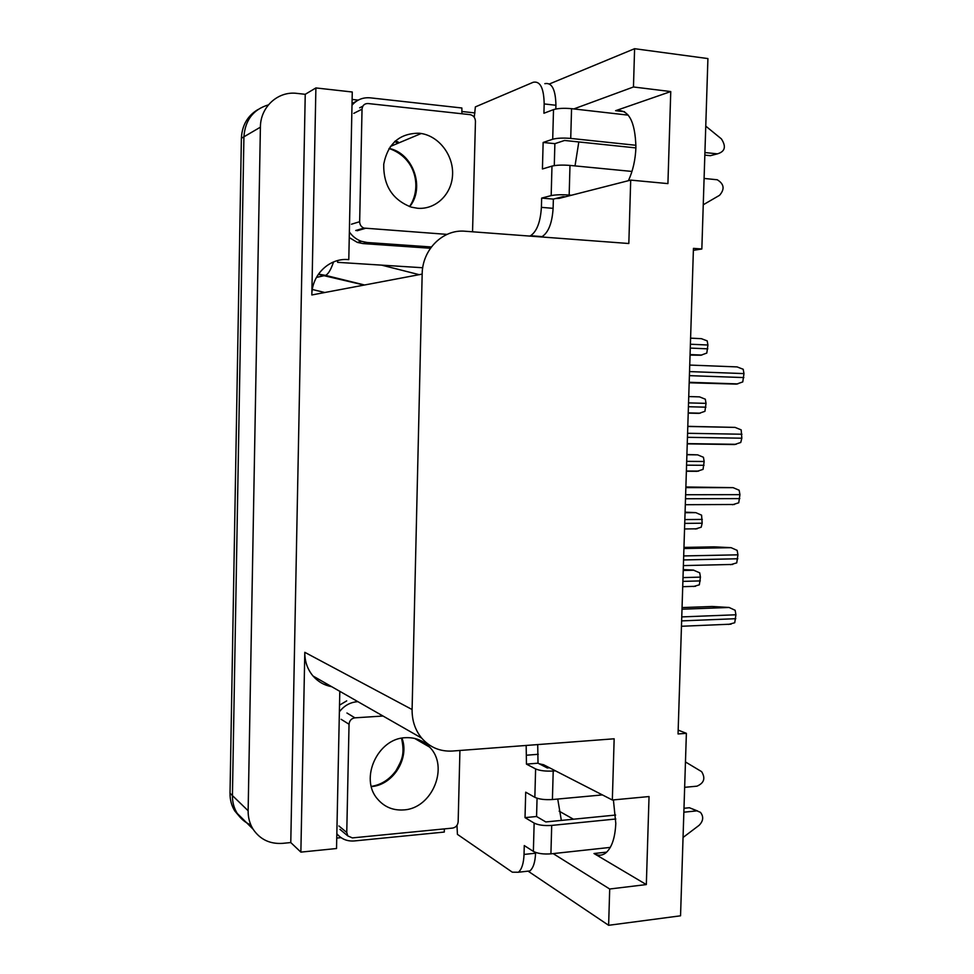 <?xml version="1.0" encoding="UTF-8"?>
<svg xmlns="http://www.w3.org/2000/svg" width="974" height="974" viewBox="0 0 974 974"><rect width="100%" height="100%" fill="white"/><g stroke="black" fill="none" stroke-linecap="round" stroke-linejoin="round"><path stroke-width="1.46" d="M557.737 799.045L561.341 820.412M555.557 198.55L559.173 198.379L630.702 180.105L628.827 243.512L465.17 231.24C443.048 229 422.253 249.454 422.168 274.108L412.099 709.535C411.978 720.638 415.18 730.171 421.693 738.134C429.899 747.423 440.151 751.721 452.46 751.039L614.156 738.791L612.342 800.007L543.662 764.785L539.036 763.713M612.342 800.007L649.037 796.549L646.334 884.575L593.982 853.516C597.999 855.854 601.81 855.756 605.414 853.224C611.635 848.184 615.093 838.249 615.799 823.407L613.401 799.91M693.366 250.33L701.84 248.991L707.915 58.574L634.598 48.7L633.465 86.978L670.757 91.568L615.592 110.695C628.474 108.784 635.255 121.044 635.912 147.476C635.425 159.833 632.917 170.9 628.4 180.689M328.944 686.073L328.956 685.124M457.086 826.329L456.076 826.427M341.058 837.652L336.748 838.078M422.728 267.753L337.613 262.335L337.637 260.582M352.113 99.445L358.225 100.115M461.761 111.486L474.935 112.923M412.099 709.535L304.801 652.324L300.869 852.116L336.529 848.524L339.804 691.321M348.789 259.632L352.271 92.006L315.893 87.94L311.826 294.964C311.814 274.79 329.297 257.915 348.083 259.583L348.789 259.632M304.801 652.324C304.728 661.468 307.48 669.369 313.031 676.017C318.048 681.739 324.257 685.294 331.671 686.682M305.239 94.308L290.776 842.559L282.667 843.35C269.92 844.202 260.058 839.478 253.082 829.191C249.709 823.712 248.053 817.563 248.139 810.758L260.399 127.18C260.35 106.957 277.98 90.85 296.96 93.394L305.239 94.308L315.893 87.94M634.598 48.7L549.494 83.934M240.213 817.393L234.795 810.977C231.544 805.705 229.949 799.8 230.022 793.262L241.382 138.296L243.914 136.823C245.144 120.082 253.301 109.429 268.41 104.863C253.301 109.429 245.144 120.082 243.914 136.823L232.433 795.588L243.914 136.823L260.399 127.18M250.866 824.978C245.144 822.543 240.59 818.684 237.23 813.4C233.955 808.091 232.36 802.162 232.433 795.588C232.36 802.162 233.955 808.091 237.23 813.4L253.082 829.191M553.135 853.601L609.7 889.006L608.628 925.3L680.546 915.804L686.378 733.325L678.172 730.11M608.628 925.3L528.078 871.146M300.869 852.116L290.776 842.559M573.418 819.207L559.137 811.147M633.465 86.978L573.82 108.93M646.334 884.575L609.7 889.006M701.84 248.991L693.439 248.37L678.05 733.958L686.378 733.325M670.757 91.568L667.921 183.611L630.702 180.105M575.147 165.13L578.812 141.96M241.382 138.296C242.002 125.427 247.481 115.857 257.83 109.612M324.805 292.504L312.313 289.485M690.055 355.096L700.842 355.242L706.807 353.063L707.915 345.015L707.197 340.888L701.377 338.672L690.59 338.161M689.178 382.782L736.502 384.121L742.772 381.918L743.978 373.59L743.199 369.268L737.074 366.906L689.738 365.067M474.253 117.27L475.373 106.897L533.228 82.266C540.205 80.854 543.857 88.074 544.174 103.926L543.93 113.24L553.512 109.624L552.708 139.233C557.116 138.065 563.13 137.797 570.727 138.418L635.949 145.284M704.92 152.541L717.4 153.855L710.35 155.694L704.835 155.122M552.708 139.233L543.139 142.46L542.433 168.977L551.978 166.104L551.174 195.604L541.654 198.099L541.398 207.352C540.46 222.048 536.832 231.508 530.55 235.732L529.71 236.073M635.9 147.914L564.555 140.463L554.876 143.665L543.139 142.46M554.876 143.665L554.279 165.617M544.831 83.667C551.893 82.279 555.594 89.474 555.923 105.277L555.813 109.015M565.249 196.833L563.009 196.638L553.366 199.11L553.11 208.339C552.161 222.973 548.496 232.396 542.128 236.609L541.276 236.95M553.366 199.11L541.654 198.099M356.314 101.284L352.028 103.585M351.991 105.229C356.849 99.677 362.937 97.217 370.254 97.838L461.871 107.992L461.932 113.763M349.24 237.559L357.373 242.416L363.071 243.585L367.174 242.502L431.36 246.982M363.071 243.585L430.435 248.26M367.174 242.502L361.439 241.321C356.533 239.555 352.515 236.439 349.362 231.946M551.174 195.604C555.57 194.703 561.572 194.52 569.169 195.056L571.421 195.25M704.092 178.449L717.254 179.764C724.157 183.976 724.912 189.163 719.53 195.324L703.252 204.771M631.968 171.436L569.985 165.422C562.388 164.825 556.385 165.056 551.978 166.104M628.291 115.151L571.555 108.674C563.946 107.992 557.932 108.309 553.512 109.624M705.76 126.133L721.357 138.856C726.409 146.599 725.082 151.591 717.4 153.855M688.74 396.564L699.515 396.868L705.322 399.194L706.028 403.358L704.933 411.32L698.979 413.378L688.216 413.122M686.901 454.505L697.652 454.858L703.447 457.281L704.153 461.493L703.058 469.371L697.128 471.306L686.378 471.246M685.075 512.166L695.801 512.641L701.584 515.161L702.169 523.208L701.195 527.214L695.278 529.028M683.261 569.607L693.281 570.058L699.722 572.834L700.428 577.119L699.344 584.826L693.439 586.531M687.802 426.332L735.066 427.391L741.177 429.863L741.823 438.203L740.751 442.476L734.493 444.546L687.242 443.876M685.879 486.988L733.069 487.645L739.156 490.226L739.936 494.646L738.742 502.791L732.497 504.739M683.967 547.4L714.076 546.852L731.072 547.668L737.16 550.371L737.927 554.827L736.734 562.887L730.512 564.701M682.056 607.581L712.128 606.485L729.1 607.472L735.151 610.284L735.918 614.777L734.737 622.739L728.528 624.431M417.542 208.253C435.634 209.812 451.705 194.386 452.557 174.979C453.653 155.596 439.298 136.372 421.231 133.499L419.258 133.231C399.693 133.17 387.847 143.495 383.732 164.204C383.354 185.62 392.559 199.938 411.357 207.158L417.542 208.253M472.548 231.788L475.458 121.336C475.227 117.659 473.474 115.443 470.199 114.664L368.014 103.524C364.459 103.512 362.474 105.399 362.036 109.161L359.662 221.707C359.783 224.824 361.22 226.954 363.984 228.086L447.054 234.381M526.167 745.451L526.459 764.127L535.615 768.936L534.848 797.329C539.085 799.252 544.941 799.983 552.416 799.532L602.407 794.918M684.649 787.321L696.958 786.176C704.105 783.072 705.663 778.226 701.609 771.639L685.452 761.948M534.848 797.329L525.704 792.179L525.023 817.624L536.564 816.504L545.805 821.946L615.641 815.043M537.064 798.242L536.564 816.504M526.459 764.127L538.013 763.19L547.291 767.962L549.494 767.78M537.721 744.586L538.013 763.19M535.59 852.42L535.566 853.2C535.189 862.136 533.289 868.041 529.856 870.939L524.791 871.511M525.023 817.624L534.142 823.091L533.375 851.398L524.268 845.566L524.036 854.442C523.659 863.402 521.784 869.332 518.399 872.241L512.312 872.18L457.427 834.365L456.976 825.368M346.695 700.878L339.512 705.164M339.378 711.799C344.151 705.663 350.141 702.303 357.361 701.706L357.908 701.67M336.846 833.744C341.363 839.089 347.207 841.487 354.378 840.939L444.302 832.052L444.339 828.898M336.834 834.134L337.637 834.681M533.375 851.398C537.599 853.565 543.443 854.381 550.919 853.845L610.308 847.392M683.979 808.286L689.409 807.738L700.44 812.328C703.812 816.65 703.362 820.985 699.089 825.343L683.042 837.482M696.154 810.952L683.858 812.194M615.812 819L551.698 825.416C544.222 825.915 538.379 825.136 534.142 823.091M697.652 811.001L689.409 807.738M555.436 770.824L553.208 771.006C545.72 771.42 539.864 770.726 535.615 768.936M403.735 809.918C432.359 808.554 449.489 766.441 429.546 747.058C423.045 740.337 414.997 737.221 405.391 737.708C377.839 738.28 359.309 778.494 377.449 798.924C384.292 806.983 393.058 810.648 403.735 809.918M383.026 716.024L354.926 717.838C351.431 718.422 349.471 720.553 349.045 724.242L346.756 832.478L347.791 835.911L352.369 837.908L452.618 828.083C455.905 827.413 457.756 825.307 458.157 821.752L459.923 750.467M593.982 853.516L606.729 852.116M615.592 110.695L624.577 111.73M248.139 810.758L230.022 793.262M422.168 274.108L311.826 294.964M324.318 684.442L326.826 683.906M419.197 274.668L381.601 265.135M319.131 274.546L364.142 285.078M316.416 277.432L325.559 275.374L364.568 284.992M333.546 261.945C330.965 269.579 328.311 274.059 325.559 275.374L318.474 274.096M690.067 354.792L700.842 355.242M690.274 348.083L707.794 348.85M690.396 344.224L707.915 345.015M689.178 382.551L736.502 384.121M689.397 375.647L743.844 377.571M689.531 371.593L743.978 373.59M555.923 105.277L544.174 103.926M541.398 207.352L553.11 208.339M569.169 195.056L569.985 165.422M570.727 138.418L571.555 108.674M688.423 406.73L705.906 407.181M688.545 402.895L706.028 403.358M686.573 465.17L704.032 465.304M686.682 461.347L704.153 461.493M686.901 454.748L697.652 454.858M684.722 523.391L702.169 523.208M684.844 519.58L702.291 519.41M685.063 512.714L695.801 512.641M682.884 581.393L700.306 580.906M683.005 577.594L700.428 577.119M683.237 570.472L693.963 570.204M687.449 437.314L741.823 438.203M687.571 433.284L741.944 434.234M687.79 426.466L735.066 427.391M685.501 498.749L739.802 498.603M685.635 494.731L739.936 494.646M685.854 487.621L733.069 487.645M683.565 559.953L737.793 558.759M683.687 555.935L737.927 554.827M683.931 548.532L731.072 547.668M681.63 620.901L735.784 618.697M681.763 616.907L735.918 614.777M682.007 609.213L729.1 607.472M398.293 142.07L395.432 140.865M389.064 148.413C413.183 153.149 425.285 187.897 409.664 206.634M396.893 142.667L394.653 141.559M362.036 109.161L353.769 113.374M362.839 106.178L359.674 107.81M359.662 221.707L351.456 224.215M365.36 228.366L357.093 230.765M538.257 754.29L526.703 755.203M524.036 854.442L535.566 853.2M550.919 853.845L551.698 825.416M552.416 799.532L553.208 771.006M401.97 738.134C409.798 758.393 393.033 785.178 371.338 786.59M349.045 724.242L341.131 719.311M354.926 717.838L346.939 713.005M346.756 832.478L338.903 825.976M421.693 738.134L313.031 676.017M543.358 764.639L541.167 764.821M234.795 810.977L237.23 813.4M690.067 354.573L701.84 355.06M689.19 382.283L737.793 383.902M361.439 241.321L357.373 242.416M542.128 236.609L530.55 235.732M688.228 412.903L700.245 413.183M686.378 471.026L698.662 471.099M684.552 528.955L697.104 528.809M682.713 586.689L695.546 586.299M687.254 443.608L736.101 444.314M685.319 504.715L734.42 504.483M683.383 565.602L732.752 564.433M681.459 626.27L731.084 624.164M398.22 142.107L395.383 140.889M421.231 133.499L390.367 146.453M409.506 206.585C421.925 188.664 416.665 157.885 389.016 148.474M363.984 228.086L355.729 230.497M529.856 870.939L518.399 872.241M429.546 747.058L414.632 738.426M371.289 786.395C381.187 784.849 389.417 779.614 396.004 770.678C401.495 760.584 405.196 754.972 401.532 738.219M347.791 835.911L339.926 829.361"/></g></svg>
